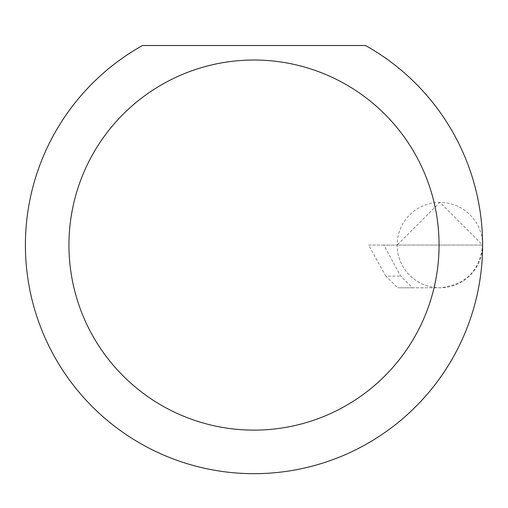 <?xml version="1.0" encoding="UTF-8"?>
<svg xmlns="http://www.w3.org/2000/svg" width="508" height="508" viewBox="0 0 508 508"><rect width="100%" height="100%" fill="white"/><g stroke="black" fill="none" stroke-linecap="round" stroke-linejoin="round"><path stroke-width="0.38" stroke-dasharray="2.54 1.91" d="M385.775 276.104L368.592 245.078L482.6 245.078L397.167 245.078L439.884 202.362L482.6 245.078A42.716 42.716 0 0 0 439.884 202.362A42.716 42.716 0 0 0 397.167 245.078A42.716 42.716 0 0 0 439.884 287.795L412.439 287.795L400.679 276.104L383.845 245.078L397.167 245.078A42.716 42.716 0 0 0 439.884 287.795A42.716 42.716 0 0 0 482.6 245.078A228.6 228.6 0 0 1 254 473.678A228.6 228.6 0 0 1 142.507 45.51L365.493 45.51A228.6 228.6 0 0 1 482.6 245.078C479.882 270.84 465.645 285.077 439.884 287.795L397.681 287.795L385.775 276.104L400.679 276.104M412.439 287.795L397.681 287.795M383.845 245.078L368.592 245.078"/><path stroke-width="0.76" d="M439.052 245.078A185.052 185.052 0 0 0 254 60.027A185.052 185.052 0 0 0 68.948 245.078A185.052 185.052 0 0 0 254 430.13A185.052 185.052 0 0 0 439.052 245.078M365.493 45.51A228.6 228.6 0 0 1 254 473.678A228.6 228.6 0 0 1 142.507 45.51L365.493 45.51"/></g></svg>
